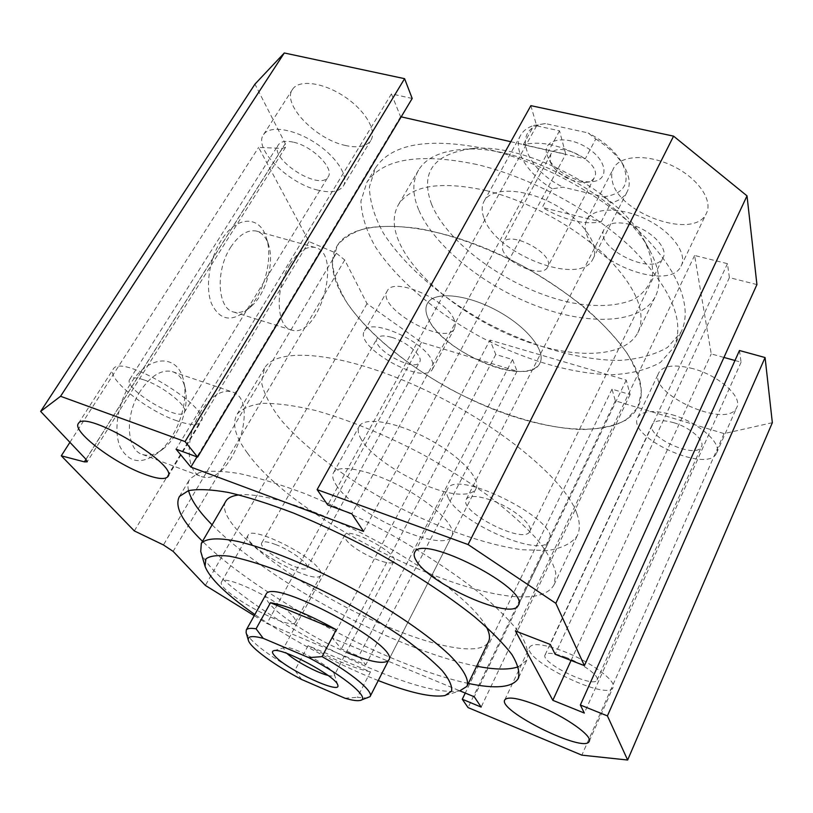 <?xml version="1.0" encoding="UTF-8"?>
<svg xmlns="http://www.w3.org/2000/svg" width="813" height="813" viewBox="0 0 813 813"><rect width="100%" height="100%" fill="white"/><g stroke="black" fill="none" stroke-linecap="round" stroke-linejoin="round"><path stroke-width="0.61" stroke-dasharray="4.07 3.05" d="M476.672 666.213C455.676 662.026 431.764 654.506 404.935 643.632C333.391 614.78 251.928 565.198 212.102 524.852M188.555 490.635C187.407 485.93 187.884 481.967 189.988 478.776L199.155 472.638C208.9 470.524 222.366 470.849 239.571 473.603C258.717 477.841 280.485 484.507 304.855 493.603C330.22 503.979 356.124 516.052 382.547 529.852C421.693 551.336 457.211 574.791 484.213 596.772C500.503 610.99 512.81 623.795 521.133 635.197C527.048 645.542 528.958 653.865 526.865 660.166L518.359 666.782M468.349 683.438C447.394 678.936 423.482 671.142 396.602 660.075C324.926 630.675 242.975 581.112 202.508 541.336M225.526 501.784C212.671 525.584 311.328 597.057 394.874 629.699C441.581 648.601 481.184 655.105 488.298 642.158M486.398 626.945C475.493 605.695 429.528 569.273 373.889 539.619C318.269 509.924 262.69 492.129 239.103 494.924M476.692 164.45C419.528 152.692 382.923 158.647 366.876 182.325L360.931 201.096C361.46 215.404 366.277 230.648 375.362 246.837C396.663 279.408 434.965 311.846 479.446 336.379C524.446 360.027 573.084 374.397 612.839 374.702C631.803 373.624 647.676 369.519 660.471 362.385L673.743 347.558C685.552 321.968 671.701 288.961 632.179 248.544C592.779 210.75 530.747 177.183 476.692 164.45M485.554 148.728C428.502 137.356 391.825 143.728 375.515 167.844L369.376 186.909C369.763 201.39 374.417 216.786 383.35 233.097C404.335 265.902 442.353 298.422 486.652 322.863C531.458 346.399 579.994 360.494 619.77 360.403C638.744 359.112 654.668 354.793 667.514 347.436L680.918 332.283C693.032 308.818 679.282 270.363 640.227 232.396C601.183 194.5 539.486 161.116 485.554 148.728M485.798 190.486C527.759 200.73 575.35 226.705 605.746 255.922C636.386 287.202 647.057 312.873 637.758 332.934C623.703 358.848 571.742 359.326 519.06 338.797C466.286 318.3 415.921 278.818 399.539 242.985C392.74 227.843 392.466 214.917 398.705 204.215C411.53 185.334 440.565 180.76 485.798 190.486M418.654 209.724C412.201 194.266 412.232 180.953 418.746 169.785C426.286 157.742 441.093 150.933 463.186 149.368C522.037 143.83 622.941 198.159 649.323 249.601C659.678 268.625 661.609 284.448 655.095 297.05C640.512 324.123 588.5 325.83 536.184 305.84C483.765 285.902 434.203 246.288 418.654 209.724M431.561 204.256C419.793 171.98 433.796 153.372 473.562 148.444C527.871 143.403 619.709 192.854 644.14 240.292C650.583 253.422 653.357 265.343 652.453 276.054C649.506 285.769 643.439 293.483 634.231 299.184C618.053 306.135 597.453 307.375 572.433 302.914C514.294 291.349 448.685 246.197 431.561 204.256M483.776 217.508C481.469 211.024 481.652 205.455 484.314 200.781C491.916 187.092 524.029 188.016 553.399 203.951C582.87 219.703 600.716 245.678 592.819 259.215C579.811 287.009 494.68 253.707 483.776 217.508M428.136 318.35C425.402 312.294 425.209 307.212 427.557 303.127C434.223 291.115 466.367 294.032 496.773 310.505C527.271 326.826 546.763 351.704 539.71 363.513C528.409 387.933 441.429 352.049 428.136 318.35C438.664 343.818 495.625 375.006 524.619 371.206C532.129 370.443 537.159 367.872 539.71 363.513C546.763 351.704 527.271 326.826 496.773 310.505C466.367 294.032 434.223 291.115 427.557 303.127C425.209 307.212 425.402 312.294 428.136 318.35M340.993 292.853C364.143 335.617 427.567 383.004 492.607 408.98C557.494 434.945 621.488 437.374 637.778 407.476L641.305 392.486C640.37 380.799 635.675 367.771 627.219 353.411C616.6 338.533 602.626 323.401 585.289 308.036C566.315 292.893 545.381 278.839 522.495 265.861C486.621 247.355 452.272 234.947 419.447 228.636C399.102 225.872 381.429 225.679 366.45 228.087C353.32 231.868 343.584 237.731 337.253 245.668C329.783 258.412 331.023 274.144 340.993 292.853M247.437 453.065C302.233 531.204 527.657 632.27 554.09 584.689L555.828 573.053C553.531 563.47 547.342 552.281 537.241 539.497C524.913 526.001 509.192 511.834 490.087 497.017C469.365 482.16 446.835 467.922 422.475 454.315C384.519 434.488 348.909 419.894 315.657 410.524C295.221 405.657 277.802 403.268 263.402 403.339C251.034 404.793 242.304 408.37 237.213 414.071C231.695 423.573 235.099 436.571 247.437 453.065M336.196 484.995C353.685 514.06 443.613 554.415 451.774 536.163C457.282 527.546 434.925 504.771 402.72 487.505C370.586 470.117 338.543 463.613 333.604 472.536C331.846 475.564 332.71 479.721 336.196 484.995M130.08 384.376C117.519 404.102 113.332 431.612 120.294 447.252C129.074 463.004 141.686 464.833 158.149 452.739C176.695 437.983 188.972 403.624 183.708 381.429C178.799 353.696 148.779 353.696 130.08 384.376M140.324 391.073C124.613 414.935 126.279 450.29 142.6 454.508C149.196 456.489 156.198 454.497 163.606 448.532C179.216 436.134 189.632 406.978 185.181 388.299C183.128 379.366 178.86 373.797 172.366 371.612C161.462 369.173 150.781 375.667 140.324 391.073M200.425 412.171C184.856 436.754 185.781 472.617 201.39 476.52C230.912 487.891 262.335 399.234 231.593 391.734C221.156 389.488 210.77 396.297 200.425 412.171M448.461 498.288C446.459 494.517 446.144 491.428 447.496 489.04C455.778 467.434 563.49 522.342 549.151 541.021C541.61 558.511 460.006 523.389 448.461 498.288M490.259 499.863C477.211 495.615 469.233 495.381 466.347 499.182C457.77 511.133 523.724 544.923 529.71 531.58C534.385 525.3 511.936 507.048 490.259 499.863M176.777 420.748C146.472 410.545 105.609 377.821 113.312 369.021C121.391 352.649 213.839 408.939 200.831 422.008C197.742 425.666 189.724 425.25 176.777 420.748M144.165 379.966C136.371 377.364 131.574 377.151 129.775 379.346C122.245 388.136 179.134 422.455 184.327 412.364C189.338 407.293 163.586 386.307 144.165 379.966M293.046 616.437C295.322 619.12 296.105 621.061 295.383 622.26C291.064 632.168 214.51 590.055 221.675 581.671C223.992 573.561 281.237 601.325 293.046 616.437M318.879 568.887C321.023 571.722 321.684 573.836 320.861 575.228C315.739 586.6 240.242 544.913 248.219 535.076C251.187 525.859 307.853 552.84 318.879 568.887M275.79 544.588C267.944 541.641 263.3 541.041 261.837 542.789C256.786 548.856 304.001 574.943 307.121 567.82C310.18 564.476 291.328 550.411 275.79 544.588M563.084 651.152C590.208 661.355 617.443 681.446 612.972 687.564C607.362 701.528 520.95 659.262 529.68 647.016C533.074 642.839 544.212 644.221 563.084 651.152M566.092 657.412C554.293 653.052 547.312 652.178 545.147 654.79C539.659 662.402 593.734 688.804 597.067 680.075C599.831 676.223 582.931 663.784 566.092 657.412M221.116 240.485C209.276 259.032 205.069 286.948 211.41 303.391C219.49 320.058 231.034 322.497 246.054 310.729C263.442 295.881 273.676 259.276 266.359 237.833C259.947 215.171 236.461 215.374 221.116 240.485M230.689 247.213C238.971 234.805 247.518 229.429 256.339 231.065C261.979 232.63 266.044 237.172 268.524 244.713C274.682 262.731 266.003 293.778 251.369 306.257C245.333 311.542 239.479 313.483 233.809 312.08C217.457 309.011 215.16 270.627 230.689 247.213M289.997 264.276C298.178 251.532 306.481 245.912 314.895 247.426C343.401 252.894 319.042 339.214 291.704 330.078C276.095 327.283 274.642 288.341 289.997 264.276M612.27 180.832C617.728 213.291 694.17 240.587 706.263 213.575C713.357 200.689 698.245 178.352 673.154 166.157C648.154 153.789 620.532 155.1 613.693 168.017C611.65 171.767 611.173 176.035 612.27 180.832M585.949 231.847C584.71 227.203 585.065 223.097 587.016 219.551C593.51 207.285 621.173 206.817 646.589 219.459C672.087 231.939 687.839 253.91 681.06 266.105C669.617 291.755 592.311 263.26 585.949 231.847M629.008 224.185C649.861 228.829 669.14 248.25 662.961 257.894C653.937 277.477 592.748 247.091 604.344 228.87C608.195 223.047 616.417 221.482 629.008 224.185M345.088 145.405C357.72 148.271 366.267 146.655 370.728 140.588C377.273 130.923 365.291 110.283 344.184 96.412C323.168 82.408 299.011 79.288 292.619 89.227C281.4 103.708 315.383 139.175 345.088 145.405M317.771 190.1C287.944 183.25 252.884 148.169 263.595 134.521C269.642 125.131 293.849 128.8 315.292 142.895C336.816 156.848 349.427 177.071 343.208 186.177C338.95 191.898 330.464 193.199 317.771 190.1M293.717 142.245C312.802 146.36 334.773 168.84 328.096 176.909C319.865 191.868 267.965 158.362 278.463 144.714C280.983 141.33 286.064 140.507 293.717 142.245M454.162 319.844C446.947 299.458 393.472 276.41 387.344 290.8C375.525 307.629 445.473 346.999 454.437 328.625L455.361 324.702L454.162 319.844M431.988 360.677L433.319 365.362L432.516 369.092C424.142 386.399 353.279 346.643 364.519 330.881C370.159 317.273 424.173 340.952 431.988 360.677M391.795 337.354C407.049 341.653 423.736 356.673 419.61 362.131C414.447 372.923 370.159 348.066 377.212 338.31C379.244 335.495 384.112 335.18 391.795 337.354M693.204 368.726C675.034 364.133 663.591 365.413 658.896 372.578C646.396 393.289 727.381 429.965 736.71 407.547C742.919 397.13 719.251 375.677 693.204 368.726M672.016 414.701C698.255 422.16 722.483 443.431 716.538 453.197C707.767 474.345 625.878 436.784 637.819 417.354C642.321 410.636 653.723 409.752 672.016 414.701M673.835 422.73C690.115 427.394 705.166 440.585 701.456 446.703C696.131 459.873 644.933 436.449 652.382 424.356C655.237 420.138 662.382 419.589 673.835 422.73M200.73 551.448C208.555 578.775 298.899 638.896 374.285 669.932C414.315 686.568 442.79 693.55 459.711 690.887L445.036 695.552M378.248 680.562L366.399 675.745C326.369 658.571 289.194 638.175 254.845 614.547M347.436 652.697C317.822 640.502 282.121 618.358 270.241 604.537C266.4 600.146 264.947 596.844 265.892 594.628M254.225 615.665L266.938 623.53L365.789 664.851L358.767 656.172L341.379 648.937L332.446 638.154L459.884 690.847M756.923 284.58L729.393 277.609L727.462 263.666L694.597 255.475L711.233 353.899L723.936 357.435M734.982 360.505L741.08 362.202L739.464 350.515M772.35 422.689L724.068 433.593L615.36 400.829L612.016 389.153L630.095 394.539L626.234 380.108L489.995 340.078L495.778 354.509L512.546 359.509L517.038 371.195L421.469 342.395L367.029 303.645L344.732 259.987L336.389 253.239L309.052 241.603L258.585 147.417L282.375 148.423L285.587 147.255L285.312 143.627L254.947 84.145M412.191 98.454L391.439 93.891L400.575 116.716L401.185 116.848M510.798 141.716L565.757 154.185L559.507 130.832L536.641 125.802L530.869 105.66M69.918 442.333L258.585 147.417M134.328 530.919L309.052 241.603M367.029 303.645L205.374 585.431M727.462 263.666L550.289 644.455M694.597 255.475L515.442 630.99M729.393 277.609L555.157 654.262M536.641 125.802L327.741 504.954M559.507 130.832L351.795 513.806M363.553 531.377L565.757 154.185M400.575 116.716L196.99 456.865M391.439 93.891L176.045 449.162M421.469 342.395L266.938 623.53M517.038 371.195L365.789 664.851M512.546 359.509L358.767 656.172M495.778 354.509L341.379 648.937M332.446 638.154L489.995 340.078M626.234 380.108L474.274 696.792M630.095 394.539L481.154 707.086M612.016 389.153L465.26 693.072M615.36 400.829L468.075 707.595M724.068 433.593L581.854 755.155M741.08 362.202L584.334 713.052M571.061 660.451L711.233 353.899M601.153 221.929L610.959 202.813L603.683 196.827L563.145 187.193L552.23 188.779L542.251 207.447L601.153 221.929C583.328 224.835 563.694 220.008 542.251 207.447M523.267 144.734L533.948 125.395L545.462 123.606L588.134 132.926L595.766 138.982L585.279 158.809L523.267 144.734C541.082 140.486 561.753 145.181 585.279 158.809M545.462 123.606C510.493 127.214 524.253 168.779 563.145 187.193M603.683 196.827C625.207 193.819 631.213 182.295 621.721 162.254C614.73 150.761 603.541 140.984 588.134 132.926M546.875 154.541L548.47 158.444C554.801 171.299 577.149 183.332 591.671 181.706C609.994 180.577 607.514 159.958 586.447 147.377C565.645 134.45 541.966 139.247 546.875 154.541M552.23 188.779C527.058 173.626 512.068 149.064 520.848 134.907C523.46 130.517 527.82 127.346 533.948 125.395M595.766 138.982C608.602 147.112 618.032 156.218 624.049 166.289C629.729 176.391 630.715 184.978 627.016 192.071C623.967 197.447 618.612 201.035 610.959 202.813M550.228 161.187L551.458 164.236C559.547 175.964 570.838 182.041 585.33 182.468C589.699 182.051 592.677 180.486 594.273 177.773C603.724 163.626 558.013 139.013 550.767 154.358L550.228 161.187M502.546 249.479C506.763 264.103 542.515 278.341 547.525 267.243C556.295 254.51 509.202 229.154 502.739 243.128L502.546 249.479M576.63 512.891C564.537 478.522 496.133 422.282 419.183 387.232C342.232 351.978 277.335 346.389 264.581 368.004L261.471 382.171C263.859 393.553 270.383 406.165 281.064 420.026C305.363 448.278 345.616 478.42 390.748 503.135C436.246 527.22 484.07 544.497 521.926 549.72L547.058 550.553C561.102 548.602 571.072 543.826 576.986 536.214C580.228 530.127 580.116 522.363 576.63 512.891M361.318 439.467C358.045 433.969 357.364 429.549 359.295 426.215C364.722 416.408 396.815 421.896 428.481 439.03C460.219 456.032 481.774 479.426 475.818 488.959C473.684 492.485 468.938 494.233 461.56 494.182C433.207 494.721 374.132 462.495 361.318 439.467M639.719 380.26C642.321 390.921 641.67 399.996 637.778 407.476L625.573 420.321C613.571 426.246 598.52 429.325 580.401 429.549C542.322 427.719 495.198 412.801 451.185 389.62C407.628 365.657 369.712 334.773 348.045 304.448C338.706 289.428 333.493 275.434 332.395 262.457L337.253 245.668C352.923 219.236 418.543 218.9 492.891 251.441C567.25 283.747 630.807 341.46 639.719 380.26M370.464 671.863C353.645 668.184 332.842 659.455 308.066 645.674L370.464 671.863L357.405 697.33L367.578 698.093M344.915 698.204L357.405 697.33M308.066 645.674L294.845 670.4L301.674 679.505M246.115 632.697C250.597 641.731 266.837 654.302 294.845 670.4M328.025 675.42C331.552 676.304 333.645 676.284 334.285 675.379L334.326 674.231C333.33 667.595 291.481 645.065 284.702 647.514L283.635 648.113L285.302 651.792L287.019 653.469M345.942 539.507C353.066 550.828 391.083 568.267 393.848 561.387C399.996 554.09 348.34 526.275 344.834 534.995L345.942 539.507M285.312 143.627L85.944 459.264M282.375 148.423L86.005 459.335M344.732 259.987L173.139 551.377M336.389 253.239L163.443 544.954M518.704 677.524L526.865 660.166M179.47 496.408L189.988 478.776M375.515 167.844L366.876 182.325M680.918 332.283L673.743 347.558M637.758 332.934L655.095 297.05M398.705 204.215L418.746 169.785M473.562 148.444L463.186 149.368M644.14 240.292L649.323 249.601M484.314 200.781L520.848 134.907M592.819 259.215L627.016 192.071M264.581 368.004L237.213 414.071M576.986 536.214L554.09 584.689M185.181 388.299L183.708 381.429M163.606 448.532L158.149 452.739M142.6 454.508L201.39 476.52M172.366 371.612L231.593 391.734M518.46 604.994L549.151 541.021M414.782 552.23L447.496 489.04M168.006 476.377L200.831 422.008M78.444 423.431L113.312 369.021M295.383 622.26L320.861 575.228M221.675 581.671L248.219 535.076M589.262 741.212L612.972 687.564M504.832 699.8L529.68 647.016M268.524 244.713L266.359 237.833M251.369 306.257L246.054 310.729M314.895 247.426L256.339 231.065M291.704 330.078L233.809 312.08M681.06 266.105L706.263 213.575M587.016 219.551L613.693 168.017M343.208 186.177L370.728 140.588M263.595 134.521L292.619 89.227M432.516 369.092L454.437 328.625M364.519 330.881L387.344 290.8M716.538 453.197L736.71 407.547M637.819 417.354L658.896 372.578M467.333 685.522L466.916 686.396M333.604 472.536L359.295 426.215M451.774 536.163L388.594 660.247M597.067 680.075L701.456 446.703M545.147 654.79L652.382 424.356M307.121 567.82L419.61 362.131M261.837 542.789L377.212 338.31M184.327 412.364L328.096 176.909M129.775 379.346L278.463 144.714M529.71 531.58L662.961 257.894M466.347 499.182L604.344 228.87M285.587 147.255L87.174 461.814M621.721 162.254L624.049 166.289M585.33 182.468L591.671 181.706M551.458 164.236L548.47 158.444M550.767 154.358L502.739 243.128M594.273 177.773L547.525 267.243M475.818 488.959L388.777 659.882M359.956 700.471L360.952 700.166M284.702 647.514L273.961 650.654M334.326 674.231L337.741 684.993M344.834 534.995L283.635 648.113M393.848 561.387L334.285 675.379"/><path stroke-width="1.22" d="M212.102 524.852C198.921 511.56 191.075 500.158 188.555 490.635M518.359 666.782C509.019 669.993 495.117 669.8 476.672 666.213M202.508 541.336C181.899 521.174 174.226 506.194 179.47 496.408L188.413 490.676C198.037 488.847 211.421 489.446 228.565 492.485C247.691 496.987 269.459 503.897 293.879 513.206C319.326 523.775 345.332 536.001 371.907 549.893C411.297 571.498 447.12 594.913 474.426 616.701C490.92 630.776 503.42 643.398 511.926 654.577C518.023 664.668 520.086 672.737 518.125 678.753C512.078 687.585 495.493 689.15 468.349 683.438M467.333 685.522L488.298 642.158C490.381 638.469 489.751 633.398 486.398 626.945M239.103 494.924C232.518 495.676 228.148 497.678 226.014 500.94L225.526 501.784M416.276 560.665C414.081 557.129 413.583 554.314 414.782 552.23C421.683 533.145 531.387 589.496 518.206 605.502C511.692 620.847 429.132 584.09 416.276 560.665M144.155 474.101C113.779 463.054 71.524 430.981 78.444 423.431C85.223 409.02 179.744 465.585 167.834 476.662C165.049 479.802 157.153 478.948 144.155 474.101M537.982 705.623C565.299 716.507 593.246 736.273 589.151 741.476C584.334 753.621 496.916 710.237 504.832 699.8C507.942 696.263 518.989 698.204 537.982 705.623M459.711 690.887L466.916 686.396C469.508 680.034 463.725 669.221 449.406 654.892C428.41 635.065 392.039 610.075 350.972 587.718C309.672 565.736 268.28 548.836 239.357 541.783C218.88 537.383 205.943 538.115 201.319 543.379L200.73 551.448L204.947 565.97M254.845 614.547C226.309 594.506 209.713 578.439 205.059 566.336L205.872 558.948C209.957 555.777 217.864 554.862 229.571 556.204C243.361 558.927 259.987 563.948 279.469 571.244C300.109 579.73 321.46 589.75 343.543 601.285C365.291 613.348 385.26 625.583 403.451 637.992C419.955 650.075 432.902 660.989 442.313 670.745C449.376 679.526 452.455 686.345 451.53 691.213L445.036 695.552C431.957 697.778 409.691 692.788 378.248 680.562M265.892 594.628L266.085 594.283C271.827 576.722 402.14 646.894 388.594 660.247C384.264 664.617 370.545 662.107 347.436 652.697M459.884 690.847L474.274 696.792L481.154 707.086L462.282 699.231L468.075 707.595L581.854 755.155L627.646 760.023L607.423 715.897L580.34 705.003L584.334 713.052L552.83 700.318L515.442 630.99L550.289 644.455L555.157 654.262L584.395 665.634L555.828 603.317L468.075 544.547L317.121 489.629L327.741 504.954L351.795 513.806L363.553 531.377L190.872 467.079L176.045 449.162L197.62 457.099L185.059 441.581L60.558 396.287L40.65 411.419L85.944 459.264L87.174 461.814L84.389 461.875L61.29 455.808L134.328 530.919L163.443 544.954L173.139 551.377L205.374 585.431L254.225 615.665M723.936 357.435L734.982 360.505M580.34 705.003L739.464 350.515L765.074 357.547L772.35 422.689L627.646 760.023M40.65 411.419L254.947 84.145L284.296 52.977L404.589 78.678L412.191 98.454L197.62 457.099M401.185 116.848L510.798 141.716M317.121 489.629L530.869 105.66L673.581 136.147L747.015 195.862L756.923 284.58L584.395 665.634M61.29 455.808L69.918 442.333M747.015 195.862L555.828 603.317M673.581 136.147L468.075 544.547M196.99 456.865L190.872 467.079M404.589 78.678L185.059 441.581M284.296 52.977L60.558 396.287M465.26 693.072L462.282 699.231M765.074 357.547L607.423 715.897M552.83 700.318L571.061 660.451M263.188 638.317C252.182 635.481 247.254 636.173 248.392 640.4C250.414 647.727 274.642 665.298 301.674 679.505L344.915 698.204C351.958 700.298 356.968 701.06 359.956 700.471C371.348 699.058 345.342 676.721 308.788 657.646L263.188 638.317L256.085 628.815L270.485 602.738C286.816 605.482 308.757 614.476 336.287 629.719L270.485 602.738M336.287 629.719L322.06 656.619L308.788 657.646M256.085 628.815C250.668 627.951 247.396 628.337 246.288 629.994L246.115 632.697L248.351 640.258M360.952 700.166L370.057 696.639C373.889 691.873 352.669 673.825 322.06 656.619M274.896 656.091C272.02 652.991 271.705 651.183 273.961 650.654C282.385 647.534 336.592 676.721 337.741 684.993C342.243 695.44 286.959 669.851 274.896 656.091M287.019 653.469C295.078 660.969 317.314 672.869 328.025 675.42M86.005 459.335L84.389 461.875M518.125 678.753L518.704 677.524M518.206 605.502L518.46 604.994M226.014 500.94L201.319 543.379M266.085 594.283L246.288 629.994M388.777 659.882L370.22 696.314"/></g></svg>
